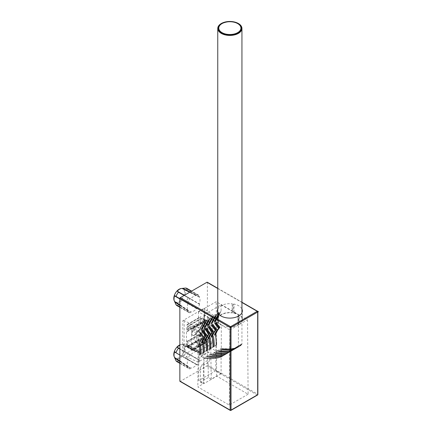 <?xml version="1.0" encoding="UTF-8"?>
<svg xmlns="http://www.w3.org/2000/svg" width="432" height="432" viewBox="0 0 432 432"><rect width="100%" height="100%" fill="white"/><g stroke="black" fill="none" stroke-linecap="round" stroke-linejoin="round"><path stroke-width="0.32" stroke-dasharray="2.16 1.62" d="M229.694 351.259L241.925 344.12L239.101 346.604L234.614 348.246L228.96 348.851L221.092 348.608L221.092 373.723L215.833 370.688L215.833 345.157L216.335 345.103A24.3 14.029 60 0 1 216.378 345.103A23.749 13.711 60 0 1 216.421 345.098A23.225 13.408 60 0 1 216.464 345.098A22.718 13.117 60 0 1 216.502 345.092A22.237 12.836 60 0 1 216.545 345.092A21.767 12.566 60 0 1 216.589 345.087A21.319 12.312 60 0 1 216.632 345.087A20.893 12.064 60 0 1 216.675 345.082A44.669 25.79 -120 0 0 216.686 344.596A44.712 25.812 -120 0 0 216.697 344.099A44.755 25.839 -120 0 0 216.697 343.602A44.809 25.871 -120 0 0 216.691 343.1A44.863 25.904 -120 0 0 216.68 342.598A44.928 25.942 -120 0 0 216.664 342.09A44.998 25.979 -120 0 0 216.643 341.582A45.074 26.023 -120 0 0 216.616 341.069A45.155 26.071 -120 0 0 216.583 340.551A45.247 26.12 -120 0 0 216.545 340.033A45.338 26.174 -120 0 0 216.497 339.509A45.441 26.233 -120 0 0 216.448 338.985A45.544 26.298 -120 0 0 216.389 338.461A45.657 26.363 -120 0 0 216.329 337.932A45.776 26.428 -120 0 0 216.259 337.403A45.905 26.503 -120 0 0 216.184 336.868A46.035 26.579 -120 0 0 216.108 336.334A46.175 26.66 -120 0 0 216.022 335.794A46.316 26.741 -120 0 0 215.93 335.254A46.467 26.827 -120 0 0 215.833 334.714A36.007 20.79 60 0 1 215.978 334.265A36.396 21.011 60 0 1 216.135 333.828A36.79 21.244 60 0 1 216.302 333.396A37.195 21.476 60 0 1 216.47 332.975A37.606 21.713 60 0 1 216.653 332.559A38.032 21.956 60 0 1 216.842 332.154A38.459 22.205 60 0 1 217.037 331.754A38.902 22.459 60 0 1 217.242 331.366A39.35 22.718 60 0 1 217.453 330.988A39.809 22.982 60 0 1 217.674 330.615A40.279 23.258 60 0 1 217.901 330.253A40.759 23.533 60 0 1 218.133 329.902A41.251 23.814 60 0 1 218.376 329.557A41.753 24.106 60 0 1 218.619 329.216A42.26 24.403 60 0 1 218.878 328.892A42.784 24.705 60 0 1 219.137 328.568A43.319 25.013 60 0 1 219.402 328.261A43.87 25.326 60 0 1 219.677 327.958A44.426 25.65 60 0 1 219.958 327.661A44.998 25.979 60 0 1 220.244 327.375A25.375 14.65 60 0 1 220.012 327.105A25.547 14.747 60 0 1 219.78 326.835A26.028 15.028 60 0 1 219.548 326.56A26.843 15.498 60 0 1 219.321 326.279A28.01 16.173 60 0 1 219.094 325.998A29.581 17.08 60 0 1 218.867 325.717A31.617 18.252 60 0 1 218.646 325.431A34.198 19.748 60 0 1 218.419 325.139A37.46 21.627 60 0 1 218.203 324.853A41.564 23.998 60 0 1 217.982 324.562A46.775 27.005 60 0 1 217.766 324.27A53.46 30.866 60 0 1 217.544 323.973A62.219 35.921 60 0 1 217.328 323.676A74.002 42.725 60 0 1 217.118 323.384A90.515 52.256 60 0 1 216.902 323.087A115.02 66.409 60 0 1 216.686 322.79L215.833 321.597L215.833 320.938L221.092 311.224L221.092 304.803L203.974 314.69L203.974 321.106L198.715 330.82L198.715 331.479L199.568 332.672A115.02 66.409 -120 0 0 199.784 332.969A90.515 52.256 -120 0 0 200 333.266A74.002 42.725 -120 0 0 200.21 333.563A62.219 35.921 -120 0 0 200.426 333.855A53.46 30.866 -120 0 0 200.648 334.152A46.775 27.005 -120 0 0 200.864 334.444A41.564 23.998 -120 0 0 201.085 334.735A37.46 21.627 -120 0 0 201.301 335.021A34.198 19.748 -120 0 0 201.528 335.313A31.617 18.252 -120 0 0 201.749 335.599A29.581 17.08 -120 0 0 201.976 335.88A28.01 16.173 -120 0 0 202.203 336.161A26.843 15.498 -120 0 0 202.43 336.442A26.028 15.028 -120 0 0 202.662 336.717A25.547 14.747 -120 0 0 202.894 336.992A25.375 14.65 -120 0 0 203.126 337.262A44.998 25.979 -120 0 0 202.84 337.543A44.426 25.65 -120 0 0 202.559 337.84A43.87 25.326 -120 0 0 202.284 338.143A43.319 25.013 -120 0 0 202.019 338.456A42.784 24.705 -120 0 0 201.76 338.774A42.26 24.403 -120 0 0 201.501 339.098A41.753 24.106 -120 0 0 201.258 339.439A41.251 23.814 -120 0 0 201.015 339.784A40.759 23.533 -120 0 0 200.783 340.135A40.279 23.258 -120 0 0 200.556 340.502A39.809 22.982 -120 0 0 200.335 340.87A39.35 22.718 -120 0 0 200.124 341.253A38.902 22.459 -120 0 0 199.919 341.642A38.459 22.205 -120 0 0 199.724 342.036A38.032 21.956 -120 0 0 199.535 342.441A37.606 21.713 -120 0 0 199.352 342.857A37.195 21.476 -120 0 0 199.184 343.278A36.79 21.244 -120 0 0 199.017 343.71A36.396 21.011 -120 0 0 198.866 344.147A36.007 20.79 -120 0 0 198.715 344.596A46.467 26.827 60 0 1 198.812 345.141A46.316 26.741 60 0 1 198.904 345.676A46.175 26.66 60 0 1 198.99 346.216A46.035 26.579 60 0 1 199.066 346.75A45.905 26.503 60 0 1 199.141 347.285A45.776 26.428 60 0 1 199.211 347.814A45.657 26.363 60 0 1 199.271 348.343A45.544 26.298 60 0 1 199.33 348.872A45.441 26.233 60 0 1 199.379 349.396A45.338 26.174 60 0 1 199.427 349.915A45.247 26.12 60 0 1 199.465 350.433A45.155 26.071 60 0 1 199.498 350.951A45.074 26.023 60 0 1 199.525 351.464A44.998 25.979 60 0 1 199.546 351.972A44.928 25.942 60 0 1 199.562 352.48A44.863 25.904 60 0 1 199.573 352.982A44.809 25.871 60 0 1 199.579 353.484A44.755 25.839 60 0 1 199.579 353.981A44.712 25.812 60 0 1 199.573 354.478A44.669 25.79 60 0 1 199.557 354.964A20.893 12.064 -120 0 0 199.514 354.969A21.319 12.312 -120 0 0 199.471 354.969A21.767 12.566 -120 0 0 199.427 354.974A22.237 12.836 -120 0 0 199.39 354.974A22.718 13.117 -120 0 0 199.346 354.98A23.225 13.408 -120 0 0 199.303 354.98A23.749 13.711 -120 0 0 199.26 354.985A24.3 14.029 -120 0 0 199.217 354.991L198.715 355.045L198.715 380.57L203.974 383.605L203.974 358.49L213.592 358.657L219.586 357.545L223.106 355.817L233.809 348.581L241.283 344.272L233.809 348.581M221.092 304.803L238.415 314.815A12.091 6.982 180 0 0 233.555 313.103A1.026 0.594 0 0 0 233.971 312.935L233.971 304.063A12.501 7.22 180 0 1 241.947 309.047M203.974 314.69L219.083 323.411A12.501 7.22 0 0 0 221.011 324.853L198.547 311.882L216.232 301.676L238.696 314.647A12.501 7.22 0 0 0 236.196 313.529A12.501 7.22 0 0 0 233.971 312.935M211.232 379.199L210.913 358.522L208.105 362.599L208.332 377.525L211.232 379.199L216.653 376.072L248.103 394.227L247.536 319.75L238.696 314.647A12.501 7.22 0 0 1 242.357 319.75A12.501 7.22 0 0 1 239.323 324.464L239.323 315.592M218.036 312.352L218.036 321.224A12.091 6.982 180 0 1 217.76 319.75A12.091 6.982 180 0 1 221.303 314.809A12.091 6.982 180 0 1 232.405 312.925L232.405 304.052A12.091 6.982 180 0 1 233.555 304.231A1.026 0.594 0 0 0 233.971 304.063M239.323 324.464A1.026 0.594 0 0 0 238.815 324.437L238.815 315.565M238.815 324.437A12.091 6.982 180 0 1 238.405 324.686A12.091 6.982 180 0 1 237.973 324.923A1.026 0.594 0 0 0 237.962 325.021A1.026 0.594 0 0 0 238.016 325.215L238.016 316.348M230.575 350.671L241.283 344.272M233.555 313.103L233.555 304.231M217.76 309.047A12.501 7.22 180 0 1 232.189 303.788A1.026 0.594 0 0 0 232.405 304.052M257.861 311.801A0.616 0.356 0 0 0 257.683 311.548L257.683 394.222A0.616 0.356 180 0 1 257.861 394.47M207.263 282.231A0.616 0.356 -60 0 1 207.392 282.512L207.392 365.186A0.616 0.356 -60 0 1 206.955 365.936L180.29 381.332A0.616 0.356 -60 0 1 179.982 381.364M230.272 410.4A0.616 0.356 120 0 0 230.58 410.368L257.245 394.972A0.616 0.356 120 0 0 257.683 394.222L207.392 365.186M248.103 394.227L229.289 405.092L197.84 386.932L203.261 383.805L203.575 362.761L200.588 366.935L200.362 382.131L203.261 383.805M208.332 377.525L200.362 382.131M187.904 303.302L179.852 298.658L187.904 303.302L187.952 303.664A9.018 5.206 120 0 0 187.952 310.414L187.904 310.835L179.852 305.435M187.574 303.118A9.941 5.74 -60 0 1 190.037 298.858L177.304 291.503L190.361 299.047L190.701 298.912L184.405 295.283M190.139 291.973L196.884 295.277L196.544 295.537A9.018 5.206 120 0 0 190.701 298.912M196.884 295.277L197.208 294.716A9.941 5.74 -60 0 1 198.59 295.159A9.941 5.74 -60 0 1 199.665 296.136L199.341 296.698L185.22 289.775L184.772 289.996A7.981 4.612 -60 0 1 184.772 295.504L199.287 303.869A9.018 5.206 120 0 0 199.287 297.119L199.341 296.698M184.772 295.504L199.341 304.231L199.287 303.869M199.341 304.231L199.665 304.42A9.941 5.74 -60 0 1 197.208 308.675L182.039 300.235A7.981 4.612 -60 0 1 177.266 302.989L178.465 306.137L190.037 312.817A9.941 5.74 -60 0 1 188.649 312.374A9.941 5.74 -60 0 1 187.574 311.396L187.904 310.835M177.304 303.485L190.361 312.255L190.701 312.001A9.018 5.206 120 0 0 196.544 308.626L196.884 308.491L182.763 300.337L197.208 308.675M190.361 312.255L190.037 312.817M216.653 376.072L216.464 351.47L204.611 343.613L204.406 308.167L182.839 320.62L182.574 355.579L204.671 342.824L204.406 308.167L204.347 308.983L216.205 317.358L216.464 351.47L198.023 362.119L198.283 327.704L184.221 320.598L182.839 320.62M190.037 368.879L190.701 368.064A9.018 5.206 120 0 0 196.544 364.689L197.208 364.738A9.941 5.74 120 0 0 199.665 360.482L199.287 359.932A9.018 5.206 120 0 0 199.287 353.182L199.665 352.199A9.941 5.74 120 0 0 198.59 351.221A9.941 5.74 120 0 0 197.208 350.779L196.544 351.599A9.018 5.206 120 0 0 190.701 354.974L190.037 354.92A9.941 5.74 120 0 0 187.574 359.181L187.952 359.726A9.018 5.206 120 0 0 187.952 366.476L187.574 367.459A9.941 5.74 120 0 0 188.649 368.437A9.941 5.74 120 0 0 190.037 368.879L178.465 362.2L177.304 359.548L190.361 368.318M179.852 298.976L187.952 303.664M187.952 310.414L179.852 304.981M179.852 306.941L187.574 311.396M178.465 306.137A9.941 5.74 -60 0 1 177.082 305.694M181.035 288.538A7.555 4.363 -60 0 1 182.903 297.578A7.555 4.363 -60 0 1 174.139 300.483M185.22 296.077L188.098 297.74A9.941 5.74 -60 0 1 187.024 299.959A9.941 5.74 -60 0 1 185.636 301.995M177.266 302.989L190.701 312.001M196.544 308.626L182.039 300.235M188.098 297.74L199.665 304.42M199.287 297.119L184.772 289.996M187.024 288.479A9.941 5.74 -60 0 1 188.098 289.456L199.665 296.136M188.098 289.456L185.22 289.775M191.295 291.303L197.208 294.716M184.124 295.445L190.037 298.858M182.574 355.579L183.962 355.531L198.023 362.119L197.84 386.932M198.547 311.882L198.428 327.791L216.351 317.444L216.232 301.676M216.351 317.444L198.428 327.791M229.289 405.092L229.856 329.956L221.011 324.853A12.501 7.22 0 0 0 238.016 325.215M229.856 329.956L247.536 319.75M221.308 324.686A12.091 6.982 180 0 1 218.344 321.883L218.344 313.697M237.973 324.923L237.973 316.051M218.052 313.259L218.052 322.126A12.501 7.22 0 0 0 219.083 323.411L221.303 324.691L221.297 356.837M218.052 322.126A1.026 0.594 0 0 0 218.344 321.883M238.194 347.063L221.076 356.945M238.658 346.837L221.567 356.708M237.708 347.279L220.59 357.161M237.211 347.479L220.093 357.361M236.704 347.663L219.586 357.545M236.196 347.83L219.078 357.712M235.672 347.981L218.554 357.863M235.148 348.122L218.03 358.004M234.614 348.246L217.496 358.128M234.074 348.354L216.956 358.241M233.528 348.457L216.41 358.339M232.972 348.543L215.854 358.425M232.416 348.613L215.298 358.501M231.854 348.678L214.736 358.56M231.282 348.732L214.164 358.614M230.71 348.775L213.592 358.657M230.132 348.808L213.014 358.69M203.974 358.49L221.092 348.608M221.092 373.723L203.974 383.605M215.833 370.688L198.715 380.57M210.865 353.83L203.688 357.971L203.688 352.172L201.042 355.941L201.29 356.584L208.467 352.442L210.865 353.83L210.865 348.03L215.833 345.157M198.715 355.045L210.865 348.03L208.213 351.799L208.467 352.442M201.29 356.584L203.688 357.971M199.557 354.964L216.675 345.082M198.715 344.596L215.833 334.714M239.101 346.604L222.064 356.443M239.512 346.367L222.577 356.141M239.89 346.129L223.106 355.817M240.235 345.892L223.657 355.466M240.554 345.654L224.219 355.082M220.244 327.375L203.126 337.262M215.833 321.597L198.715 331.479M215.833 320.938L198.715 330.82M203.974 321.106L221.092 311.224M218.036 321.224A1.026 0.594 0 0 0 217.571 321.095L217.571 312.228M232.189 303.788L232.189 312.66A12.501 7.22 0 0 0 217.35 319.75A12.501 7.22 0 0 0 217.571 321.095M241.331 28.447A11.48 6.626 0 0 0 237.973 23.76A11.48 6.626 0 0 0 225.461 22.324A11.48 6.626 0 0 0 218.376 28.447M210.913 358.522L203.575 362.761M208.105 362.599L200.588 366.935M204.611 343.613L204.671 342.824L204.611 343.613M177.304 359.548L177.266 359.051L190.701 368.064M177.266 359.051A7.981 4.612 120 0 0 182.039 356.297L197.208 364.738M196.884 364.554L182.763 356.4L196.884 364.554M185.636 358.063A9.941 5.74 120 0 0 188.098 353.803L199.665 360.482M177.082 361.757A9.941 5.74 120 0 0 178.465 362.2M174.139 356.546A7.555 4.363 120 0 0 175.354 358.004A7.555 4.363 120 0 0 182.903 353.641A7.555 4.363 120 0 0 182.903 344.92A7.555 4.363 120 0 0 181.035 344.601A7.555 4.363 120 0 0 179.852 344.936M199.341 352.76L185.22 345.838L188.098 345.519A9.941 5.74 120 0 0 187.024 344.542A9.941 5.74 120 0 0 185.636 344.099L197.208 350.779M185.22 345.838L184.772 346.059A7.981 4.612 120 0 1 184.772 351.567L199.341 360.293M188.098 353.803L185.22 352.139M184.772 351.567L199.287 359.932M199.287 353.182L184.772 346.059M188.098 345.519L199.665 352.199M185.636 344.099L182.039 344.482A7.981 4.612 120 0 0 181.667 344.515A7.981 4.612 120 0 0 179.852 345.136M182.763 344.417L196.884 351.34M182.039 344.482L196.544 351.599M190.701 354.974L179.852 348.727M190.361 355.109L177.304 347.566L190.361 355.109M179.852 349.04L190.037 354.92M187.904 359.365L187.574 359.181M187.952 366.476L179.852 361.044M187.904 366.898L179.852 361.498M179.852 363.004L187.574 367.459M191.954 348.824L188.044 346.399L201.231 338.785L205.249 341.221L191.954 348.824L205.146 341.21M205.286 341.048L206.302 341.712L206.302 342.214A1.026 0.594 60 0 1 206.091 342.684A1.026 0.594 60 0 1 205.578 342.635L200.939 339.957A1.026 0.594 60 0 1 200.216 338.704L200.216 334.325L201.231 334.913L201.231 338.785M205.578 342.635L192.391 350.249A1.026 0.594 -120 0 0 192.904 350.298A1.026 0.594 -120 0 0 193.115 349.828L193.115 349.326L192.1 348.662M192.391 350.249L187.753 347.571A1.026 0.594 -120 0 1 187.029 346.318L187.029 341.939L188.044 342.527L188.044 346.399M200.216 334.325L187.029 341.939M201.231 334.913L188.044 342.527M202.397 332.926L186.872 341.885L186.872 345.827L187.596 346.248L201.674 338.121L202.397 336.868L202.397 332.926L201.933 332.689L186.473 341.615L186.872 341.885M212.274 342.571L207.824 340L207.646 320.809L209.039 322.164L209.039 324.799L212.274 326.668L212.274 342.571L211.55 343.823L197.435 351.972L191.592 349.375L191.77 349.817L186.872 345.827L191.592 349.375L191.592 330.626L192.316 329.373L187.596 326.651L188.044 326.392L188.044 329.859L201.231 322.245L201.231 318.778L188.044 326.392L188.082 325.89L192.1 328.406L205.286 320.792L206.302 321.295L206.302 320.792A1.026 0.594 60 0 0 205.578 319.54L200.939 316.861A1.026 0.594 60 0 0 200.426 316.813A1.026 0.594 60 0 0 200.216 317.282L200.216 321.656L201.231 322.245M192.1 328.406L193.115 328.914L207.101 320.836L209.039 322.164L207.101 320.836L201.674 318.519L202.397 318.94L202.397 322.882L201.933 322.65L201.933 332.689M202.397 322.882L186.872 331.846L186.473 331.576L186.473 341.615M205.286 320.792L201.274 318.276L201.231 318.778L202.149 318.454L207.101 320.836M212.274 326.668L209.752 325.215L197.435 332.327L196.711 333.58L186.872 327.899L187.596 326.651M186.872 327.899L186.872 331.846M201.933 322.65L186.473 331.576M194.2 329.206A3.586 2.068 -60 0 1 195.993 329.027A3.586 2.068 -60 0 1 196.544 331.9A3.586 2.068 -60 0 1 194.2 335.059A3.586 2.068 -60 0 1 192.407 335.237A3.586 2.068 -60 0 1 191.857 332.365A3.586 2.068 -60 0 1 194.2 329.206M194.638 335.313A3.586 2.068 120 0 0 196.981 332.154A3.586 2.068 120 0 0 196.43 329.276A3.586 2.068 120 0 0 194.638 329.454A3.586 2.068 120 0 0 192.294 332.618A3.586 2.068 120 0 0 192.845 335.491A3.586 2.068 120 0 0 194.638 335.313M200.216 321.656L187.029 329.27L187.029 324.896A1.026 0.594 -120 0 1 187.24 324.427A1.026 0.594 -120 0 1 187.753 324.475L192.391 327.154A1.026 0.594 -120 0 1 193.115 328.412L193.115 328.914L192.316 329.373L197.435 332.327M187.029 329.27L188.044 329.859M208.316 321.748L206.032 323.066L209.039 324.799M209.752 325.215L206.032 323.066M202.397 336.868L207.824 340L207.101 341.253L201.674 338.121M196.711 333.58L196.711 351.556L197.435 351.972L191.84 349.861L207.101 341.253L211.55 343.823M204.493 345.94A9.634 5.562 -60 0 1 198.596 345.422A9.634 5.562 -60 0 1 198.59 337.554A9.634 5.562 -60 0 1 204.493 330.21A9.634 5.562 -60 0 1 207.905 329.297A9.634 5.562 -60 0 1 211.07 336.317A9.634 5.562 -60 0 1 204.493 345.94M202.252 328.779A7.171 4.142 120 0 1 204.606 334.006A7.171 4.142 120 0 1 199.708 341.172A7.171 4.142 -60 0 1 195.318 340.783A7.171 4.142 -60 0 1 195.313 334.924A7.171 4.142 -60 0 1 199.708 329.454A7.171 4.142 120 0 1 202.252 328.779L207.905 329.297M198.985 336.566L200.432 335.729L200.432 334.06L198.985 334.892L198.985 336.566L199.708 336.987L201.161 336.15L201.161 334.476L199.708 335.313L199.708 336.987M200.432 335.729L201.161 336.15M198.985 334.892L199.708 335.313M200.432 334.06L201.161 334.476M218.619 329.216L201.501 339.098M218.878 328.892L201.76 338.774M238.41 346.961L238.415 314.815M217.76 288.5L241.947 302.465M207.392 282.512L257.683 311.548M257.553 395.005A0.616 0.356 60 0 1 257.245 394.972L206.955 365.936M180.29 381.332L230.58 410.368M189.745 292.199L196.544 295.537M184.221 320.598L183.962 355.531M229.549 348.835L212.431 358.717M228.96 348.851L211.842 358.733M228.366 348.862L211.253 358.744M227.772 348.867L210.654 358.749M227.178 348.862L210.06 358.744M226.579 348.851L209.461 358.733M225.974 348.84L208.856 358.722M225.369 348.818L208.251 358.7M224.759 348.797L207.641 358.679M224.149 348.77L207.036 358.652M223.538 348.743L206.42 358.625M222.928 348.71L205.81 358.592M221.702 348.64L204.584 358.522M198.758 355.039L215.876 345.157M201.042 355.941L208.213 351.799M198.801 355.034L215.919 345.152M198.839 355.028L215.957 345.146M198.882 355.023L216 345.141M198.925 355.018L216.043 345.136M198.968 355.012L216.086 345.13M199.006 355.007L216.124 345.125M199.049 355.007L216.167 345.119M199.093 355.001L216.211 345.119M199.136 354.996L216.254 345.114M199.174 354.991L216.292 345.109M199.217 354.991L216.335 345.103M199.26 354.985L216.378 345.103M199.303 354.98L216.421 345.098M199.346 354.98L216.464 345.098M199.39 354.974L216.502 345.092M199.427 354.974L216.545 345.092M199.471 354.969L216.589 345.087M199.514 354.969L216.632 345.087M199.573 354.478L216.686 344.596M199.579 353.981L216.697 344.099M199.579 353.484L216.697 343.602M199.573 352.982L216.691 343.1M199.562 352.48L216.68 342.598M199.546 351.972L216.664 342.09M199.525 351.464L216.643 341.582M199.498 350.951L216.616 341.069M199.465 350.433L216.583 340.551M199.427 349.915L216.545 340.033M199.379 349.396L216.497 339.509M199.33 348.872L216.448 338.985M199.271 348.343L216.389 338.461M199.211 347.814L216.329 337.932M199.141 347.285L216.259 337.403M199.066 346.75L216.184 336.868M198.99 346.216L216.108 336.334M198.904 345.676L216.022 335.794M198.812 345.141L215.93 335.254M215.978 334.265L198.866 344.147M216.135 333.828L199.017 343.71M216.302 333.396L199.184 343.278M216.47 332.975L199.352 342.857M216.653 332.559L199.535 342.441M216.842 332.154L199.724 342.036M217.037 331.754L199.919 341.642M217.242 331.366L200.124 341.253M217.453 330.988L200.335 340.87M217.674 330.615L200.556 340.502M217.901 330.253L200.783 340.135M218.133 329.902L201.015 339.784M218.376 329.557L201.258 339.439M240.845 345.422L224.807 354.683M241.105 345.2L225.412 354.256M241.331 344.984L226.044 353.813M241.531 344.785L226.703 353.344M241.823 344.434L228.112 352.35M241.909 344.293L228.879 351.815M241.828 344.099L231.536 350.044M241.634 344.137L232.594 349.353M219.137 328.568L202.019 338.456M219.402 328.261L202.284 338.143M219.677 327.958L202.559 337.84M219.958 327.661L202.84 337.543M220.012 327.105L202.894 336.992M219.78 326.835L202.662 336.717M219.548 326.56L202.43 336.442M219.321 326.279L202.203 336.161M219.094 325.998L201.976 335.88M218.867 325.717L201.749 335.599M218.646 325.431L201.528 335.313M218.419 325.139L201.301 335.021M218.203 324.853L201.085 334.735M217.982 324.562L200.864 334.444M217.766 324.27L200.648 334.152M217.544 323.973L200.426 333.855M217.328 323.676L200.21 333.563M217.118 323.384L200 333.266M216.902 323.087L199.784 332.969M216.686 322.79L199.568 332.672M216.475 322.493L199.357 332.375M216.259 322.191L199.141 332.078M216.086 320.441L198.968 330.323M216.34 319.945L199.222 329.827M216.599 319.453L199.481 329.335M216.853 318.962L199.735 328.844M217.112 318.47L199.994 328.352M217.372 317.979L200.254 327.861M217.631 317.488L200.513 327.37M217.89 317.002L200.772 326.884M218.155 316.516L201.037 326.398M218.414 316.03L201.296 325.912M218.678 315.544L201.56 325.426M218.943 315.058L201.825 324.945M219.208 314.577L202.09 324.459M219.478 314.096L202.36 323.978M219.742 313.616L202.624 323.498M220.012 313.135L202.894 323.017M220.547 312.179L203.429 322.061M196.544 364.689L182.039 356.297M179.852 355.039L187.952 359.726M188.185 346.653L201.377 339.039M192.1 348.743L205.286 341.129M206.302 342.214L193.115 349.828M200.939 339.957L187.753 347.571M200.216 338.704L187.029 346.318M207.824 321.251L202.397 318.94M201.231 318.368L188.044 325.982M201.377 318.287L188.185 325.901M205.146 320.458L191.954 328.077M205.286 320.711L192.1 328.325M187.029 324.896L200.216 317.282M187.753 324.475L200.939 316.861M193.115 328.412L206.302 320.792M192.391 327.154L205.578 319.54M196.711 351.556L191.592 349.375M192.316 349.79L187.596 346.248M242.357 319.75L242.357 310.878M241.947 312.714L241.947 344.174M217.76 288.295L241.947 302.254M188.649 312.374L179.852 307.298M198.59 295.159L191.608 291.125M217.76 312.26L217.76 319.75M237.962 325.021L237.962 316.375M217.35 319.75L217.35 310.878M204.368 343.24L204.104 308.594M187.024 344.542L198.59 351.221M181.035 344.601L181.667 344.515M179.852 363.361L188.649 368.437M192.056 348.835L205.249 341.221M206.091 342.684L192.904 350.298M196.43 329.276L195.993 329.027M192.845 335.491L192.407 335.237M201.274 318.276L188.082 325.89M187.24 324.427L200.426 316.813M195.318 340.783L198.596 345.422"/><path stroke-width="0.65" d="M241.947 309.047A12.501 7.22 180 0 1 242.357 310.878A12.501 7.22 180 0 1 239.323 315.592A1.026 0.594 0 0 0 238.815 315.565A12.091 6.982 180 0 1 238.405 315.814A12.091 6.982 180 0 1 237.973 316.051A1.026 0.594 0 0 0 237.962 316.148A1.026 0.594 0 0 0 238.016 316.348A12.501 7.22 180 0 1 218.052 313.259A1.026 0.594 0 0 0 218.344 313.016A12.091 6.982 180 0 1 218.036 312.352A1.026 0.594 0 0 0 217.571 312.228A12.501 7.22 180 0 1 217.35 310.878A12.501 7.22 180 0 1 217.76 309.047M221.303 33.383A12.091 6.982 180 0 1 217.76 28.447A12.091 6.982 180 0 1 225.229 22A12.091 6.982 180 0 1 238.405 23.512A12.091 6.982 180 0 1 241.947 28.447A12.091 6.982 180 0 1 234.484 34.9A12.091 6.982 180 0 1 221.303 33.383M217.76 288.295L207.263 282.231A0.616 0.356 -60 0 0 206.955 282.263L180.29 297.659A0.616 0.356 -60 0 0 179.852 298.409L179.852 381.083L230.143 410.119A0.616 0.356 120 0 0 230.272 410.4A0.616 0.616 0 0 0 230.888 410.4A0.616 0.356 -120 0 0 231.012 410.119A0.616 0.356 180 0 1 230.143 410.119L230.143 327.445A0.616 0.356 0 0 0 231.012 327.445A0.616 0.356 -120 0 0 230.58 326.695L180.29 297.659M257.683 312.05A0.616 0.356 0 0 0 257.553 311.267A0.616 0.356 120 0 0 257.245 311.299A0.616 0.356 60 0 1 257.683 312.05L257.683 394.724A0.616 0.356 60 0 1 257.553 395.005A0.616 0.616 0 0 0 257.861 394.47A0.616 0.356 180 0 1 257.683 394.724L231.012 410.119L231.012 327.445L257.683 312.05M257.683 311.548A0.616 0.356 120 0 0 257.553 311.267L241.947 302.254M230.272 410.4L179.982 381.364A0.616 0.356 -60 0 1 179.852 381.083M230.58 410.368A0.616 0.356 -120 0 0 230.888 410.4L257.553 395.005M179.852 304.981L174.539 301.412A7.981 4.612 -60 0 1 174.382 301.072A7.981 4.612 -60 0 1 174.539 295.898L179.852 298.976M174.539 295.898L179.852 298.658L176.008 296.438A9.941 5.74 -60 0 1 177.082 294.219A9.941 5.74 -60 0 1 178.465 292.178L177.266 291.173A7.981 4.612 -60 0 1 181.667 288.452A7.981 4.612 -60 0 1 182.039 288.419L185.636 288.036L191.295 291.303M179.852 305.435L174.841 302.065L174.539 301.412M179.852 307.298L177.082 305.694A9.941 5.74 -60 0 1 176.008 304.717L179.852 306.941M176.008 304.717L174.841 302.065M174.841 295.763L176.008 296.438M174.382 301.072L174.139 300.483A7.555 4.363 -60 0 1 175.354 293.22A7.555 4.363 -60 0 1 181.035 288.538L181.667 288.452M185.636 288.036A9.941 5.74 -60 0 1 187.024 288.479L191.608 291.125M182.763 288.355L190.139 291.973M184.405 295.283L177.266 291.173M178.465 292.178L184.124 295.445M218.344 313.697L218.344 313.016M218.376 28.447A11.48 6.626 0 0 0 221.74 33.134A11.48 6.626 0 0 0 234.247 34.571A11.48 6.626 0 0 0 241.331 28.447C241.828 27.405 240.678 25.785 237.886 23.576C230.774 18.938 217.037 23.522 218.376 28.447M179.852 344.936A7.555 4.363 120 0 0 174.139 356.546L174.382 357.134A7.981 4.612 120 0 0 174.539 357.475L176.008 360.779A9.941 5.74 120 0 0 177.082 361.757L179.852 363.361M179.852 345.136A7.981 4.612 120 0 0 177.266 347.236L178.465 348.241A9.941 5.74 120 0 0 176.008 352.501L174.539 351.967A7.981 4.612 120 0 0 174.382 357.134M179.852 348.727L177.266 347.236M178.465 348.241L179.852 349.04M176.008 352.501L174.841 351.826M179.852 361.044L174.539 357.475M179.852 361.498L174.841 358.128M176.008 360.779L179.852 363.004M206.955 282.263L217.76 288.5M241.947 302.465L257.245 311.299L230.58 326.695A0.616 0.356 120 0 0 230.143 327.445L179.852 298.409M182.039 288.419L189.745 292.199M237.681 23.593A11.07 6.388 0 0 0 222.026 23.593A11.07 6.388 0 0 0 222.026 32.632A11.07 6.388 0 0 0 237.681 32.632A11.07 6.388 0 0 0 237.681 23.593M174.539 351.967L179.852 355.039M217.76 28.447L217.76 312.26M241.947 28.447L241.947 312.714M257.861 311.801L257.861 394.47"/></g></svg>
